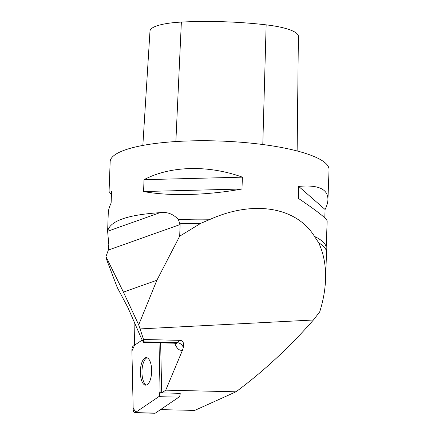 <?xml version="1.0" encoding="UTF-8"?>
<svg xmlns="http://www.w3.org/2000/svg" width="435" height="435" viewBox="0 0 435 435"><rect width="100%" height="100%" fill="white"/><g stroke="black" fill="none" stroke-linecap="round" stroke-linejoin="round"><path stroke-width="0.65" d="M135.258 412.625L158.786 396.671L135.823 412.239L133.159 408.09L131.919 350.98L134.562 345.211L142.212 340.023L133.224 346.119A4.138 1.696 -88.7 0 0 131.908 350.518L133.175 409.052A4.138 1.696 -88.7 0 0 134.779 412.777A4.138 1.696 -88.7 0 0 135.258 412.625L155.387 413.098L178.916 397.144A4.138 1.696 91.3 0 0 180.226 393.332L161.695 392.897L165.74 390.157L182.521 350.121A22.598 9.26 91.3 0 1 174.718 343.199M313.407 320.002L319.698 311.906C323.189 300.813 325.135 290.08 325.532 279.716C326 265.877 323.722 253.567 318.692 242.79L314.505 236.428C296.382 206.973 253.697 199.942 210.317 219.267L200.714 223.356L179.688 236.194L180.117 224.531L108.331 250.071L105.955 256.645L123.442 292.135L138.694 324.853L140.081 328.914L313.407 320.002C289.308 347.451 263.501 371.387 235.977 391.804L194.706 410.417L160.515 409.618M235.977 391.804L165.74 390.157M134.051 321.34L134.567 345.205M138.694 324.853L156.883 280.238L179.688 236.194M140.081 328.914L143.539 339.501L180.21 340.36C183.053 340.692 184.103 343.041 183.347 347.407L182.521 350.121M143.539 339.501L143.806 342.476C143.419 342.372 142.414 340.578 140.793 337.081L127.977 307.73L117.287 287.568L106.831 260.119L105.955 256.645M178.916 397.144L158.786 396.671A4.138 1.696 -88.7 0 0 160.096 392.272L161.7 392.31L160.629 342.872M161.7 392.31A4.138 1.696 91.3 0 1 161.695 392.897M123.442 292.135L156.883 280.238M325.532 279.716L326.533 252.447A110.039 24.752 -177.9 0 0 326.413 251.082A110.039 24.752 -177.9 0 0 318.692 242.79M108.331 250.071L108.799 244.437L107.619 231.289L159.998 212.655C167.268 211.693 173.413 214.031 178.421 219.67L180.117 224.531M200.714 223.356A110.039 24.752 -177.9 0 0 180.112 223.78M111.436 194.69L109.065 191.525C109.093 190.943 109.924 190.845 111.561 191.231L111.126 203.08C109.337 206.783 108.386 210.1 108.271 213.041L107.619 231.289C109.799 221.045 127.259 214.836 159.998 212.655M326.413 251.082L326.168 248.113L327.158 221.067C326.826 218.68 317.191 211.084 298.247 198.278L298.682 186.43C318.159 184.598 327.914 188.969 327.946 199.551L329.045 169.683A109.517 24.637 -177.9 0 0 274.278 146.22A109.517 24.637 -177.9 0 0 110.158 161.657L109.065 191.525M143.583 191.53L144.018 179.682C170.27 165.773 208.207 164.8 242.404 177.159L241.969 189.007C207.087 195.375 169.144 196.348 143.583 191.53L241.969 189.007M327.946 199.551C327.832 202.487 326.881 205.804 325.092 209.507L324.787 217.897M146.486 385.046A13.779 5.644 91.3 0 1 141.962 371.3A13.779 5.644 91.3 0 1 147.122 357.782M297.138 150.972L298.388 36.344A48.829 10.984 -177.9 0 0 266.149 24.855A121.843 27.41 -177.9 0 0 181.368 22.082A48.829 10.984 -177.9 0 0 149.988 31.102L142.843 145.426M325.092 209.507L298.682 186.43M242.404 177.159L144.018 179.682M155.387 413.098A4.138 1.696 91.3 0 1 154.909 413.25L134.779 412.777M160.096 392.272L159.025 342.834L160.075 391.114L158.78 396.676M142.604 382.778A13.779 5.644 -88.7 0 0 145.681 385.165A13.779 5.644 -88.7 0 0 151.646 371.528A13.779 5.644 -88.7 0 0 146.329 357.624A13.779 5.644 -88.7 0 0 140.695 367.276A13.779 5.644 -88.7 0 0 142.604 382.778M143.882 341.85L176.866 342.622L180.21 340.36M176.507 343.645L175.055 343.21A15.644 6.411 -88.7 0 0 176.866 342.622A6.955 6.09 -124.1 0 1 183.347 347.407M326.168 248.113A109.517 24.637 -177.9 0 0 314.505 236.428M210.317 219.267A109.517 24.637 -177.9 0 0 178.421 219.67M266.149 24.855L262.794 144.523M181.368 22.082L175.86 141.549M175.055 343.21L143.806 342.476"/></g></svg>
